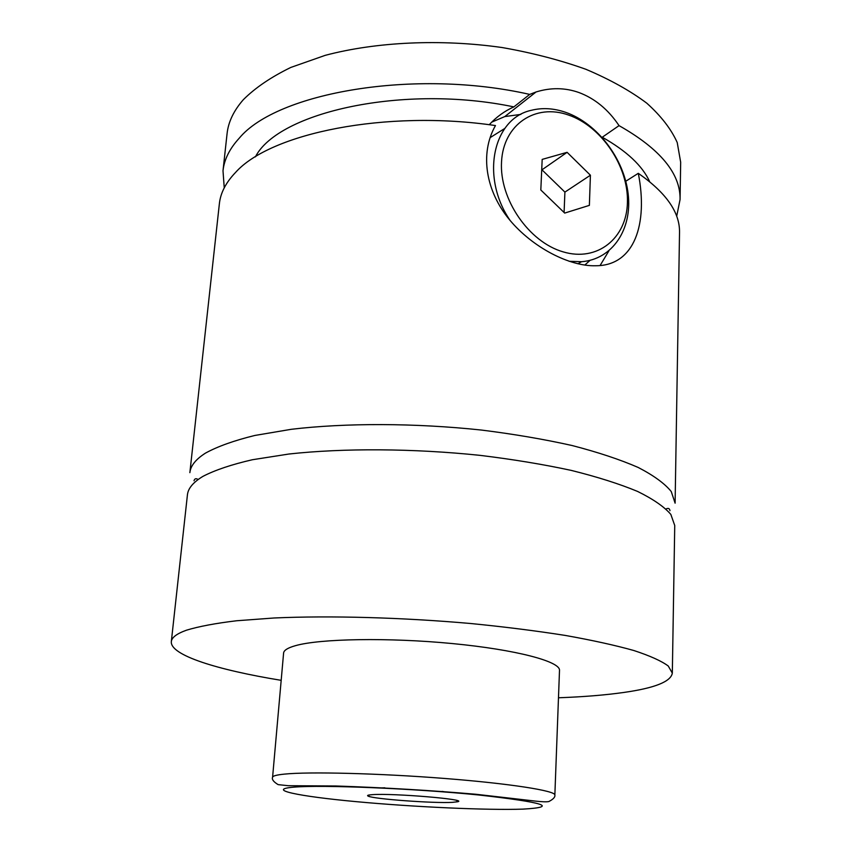 <?xml version="1.0" encoding="UTF-8"?>
<svg xmlns="http://www.w3.org/2000/svg" width="852" height="852" viewBox="0 0 852 852"><rect width="100%" height="100%" fill="white"/><g stroke="black" fill="none" stroke-linecap="round" stroke-linejoin="round"><path stroke-width="1.28" d="M281.181 680.333C217.132 669.896 169.995 655.177 171.327 641.62L187.429 494.842C188.079 488.356 193.266 482.2 202.968 476.353C215.098 470.059 231.584 464.521 252.426 459.729L288.998 454.01C343.462 448.035 413.401 448.397 480.07 455.362C512.851 459.356 543.267 464.361 571.309 470.41C597.401 476.907 619.5 483.915 637.626 491.455C653.186 499.123 664.272 506.78 670.854 514.438L674.741 525.503L672.324 673.144C670.897 681.621 654.751 688.054 623.909 692.442C605.335 695.083 583.524 696.861 558.475 697.777M638.297 173.318C648.255 223.778 634.559 265.877 595.654 265.749C569.775 266.591 532.67 247.623 509.592 219.848C485.959 191.444 479.346 153.829 495.47 125.564C385.775 109.397 270.318 133.274 235.535 172.466C225.897 182.52 220.519 192.925 219.379 203.681L189.868 472.647C190.56 465.82 195.758 459.313 205.46 453.126C217.579 446.469 234.023 440.58 254.801 435.468L291.246 429.312C345.497 422.837 415.105 422.975 481.444 430.058C514.054 434.137 544.311 439.302 572.214 445.553C598.168 452.295 620.16 459.601 638.191 467.46C653.676 475.469 664.698 483.499 671.248 491.54L675.103 503.181L679.523 232.628C680.002 212.542 666.264 192.776 638.297 173.318L625.783 181.242M510.284 220.689C480.283 177.418 492.744 118.417 531.403 110.291C542.309 107.554 553.704 108.225 565.6 112.315C597.284 123.295 624.207 158.791 628.169 194.011C632.344 229.241 612.524 259.359 581.533 261.713L569.061 261.276M563.161 251.872C597.412 262.171 626.784 238.219 627.434 202.35C628.552 166.609 601.682 126.415 568.582 115.063C535.535 103.177 503.362 124.275 501.54 161.763C499.208 199.091 528.89 242.128 563.161 251.872M590.085 260.339L584.802 265.047M490.145 137.63L504.789 128.45M603.003 138.365L602.268 137.225L619.042 125.627C608.264 109.525 594.866 98.481 578.838 92.495C564.961 87.618 550.701 87.447 536.057 91.973L529.699 94.402L513.873 106.894C504.565 111.048 496.354 116.99 489.229 124.733M491.7 122.156L504.81 116.564L520.87 114.402M608.871 250.903L600.106 265.494M372.388 794.66C368.064 794.948 366.658 795.438 368.17 796.13C373.4 799.027 433.647 803.447 452.401 802.35L457.662 801.753C469.122 799.464 392.868 793.052 372.388 794.66M446.842 792.147L442.167 791.412M384.838 787.802L379.268 788.004M272.587 777.269L283.599 653.058C283.844 650.3 287.774 647.839 295.399 645.688C319.809 638.649 388.459 637.392 452.316 643.558C516.28 649.682 560.52 661.535 559.498 670.407L554.854 795.033C555.323 797.035 553.331 799.208 548.858 801.54C546.569 802.009 542.074 801.86 535.365 801.093L475.917 794.266C431.432 790.422 384.784 787.663 335.986 785.991L288.21 785.704L278.135 784.628C273.513 781.817 271.671 779.356 272.587 777.269C272.704 775.948 276.591 774.905 284.28 774.127C308.861 771.561 379.033 773.297 444.574 778.451C510.22 783.584 555.738 790.805 554.854 795.033M171.327 641.62C171.71 637.498 176.769 633.686 186.492 630.192C198.686 626.465 215.407 623.313 236.654 620.757L274.078 617.988C329.926 615.485 402.069 617.434 470.964 623.536C504.853 626.902 536.291 630.863 565.302 635.432C592.278 640.235 615.133 645.262 633.877 650.523C649.969 655.806 661.429 660.96 668.256 666.008L672.324 673.144M602.268 137.225C626.657 151.006 642.461 165.82 649.661 181.668M255.408 156.864C278.263 112.07 403.869 83.901 513.873 106.894M224.246 187.813L223 170.783L227.069 133.711C228.304 122.006 233.725 110.664 243.331 99.695C255.227 87.809 271.064 77.053 290.851 67.425L325.283 55.327C376.264 41.844 440.867 38.787 502.147 47.542C532.266 52.835 560.19 60.087 585.92 69.3C609.862 79.428 630.139 90.717 646.774 103.167C661.067 116.01 671.216 129.131 677.223 142.529L680.673 162.253L680.066 199.538L676.69 216.28M223 170.783C224.182 159.569 229.582 148.727 239.199 138.237C276.836 92.591 414.679 68.288 529.699 94.402M619.042 125.627C660.247 148.951 680.588 173.595 680.066 199.538M564.695 213.075L589.371 205.375L590.415 175.214L567.102 152.327L542.181 159.399L540.818 189.985L564.695 213.075M541.712 169.995L567.102 152.327M542.042 169.889L564.908 192.105L590.415 175.214M564.908 192.105L564.088 212.489M294.036 787.141C265.142 789.495 298.434 796.322 356.04 801.636C413.422 806.982 487.301 810.38 522.947 809.123C559.114 807.078 544.428 802.371 478.867 795.001C413.891 788.451 321.864 784.681 294.036 787.141M198.133 479.527C196.024 478.153 194.65 478.558 194.022 480.752M669.97 510.689C669.608 508.431 668.298 507.856 666.04 508.963M577.965 263.779L581.533 261.713M536.057 91.973L504.81 116.564M369.47 794.937L368.17 796.13M456.523 800.411L457.662 801.753"/></g></svg>

